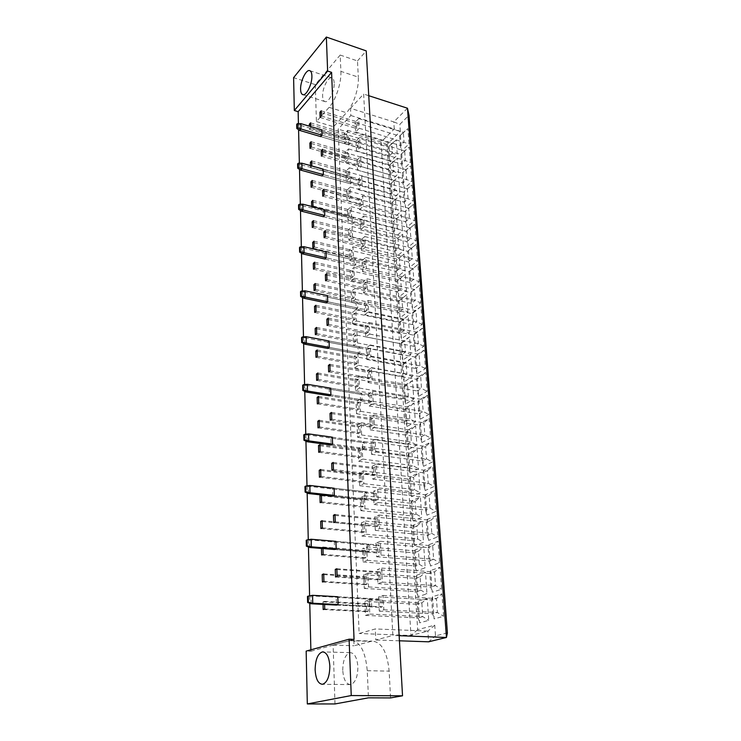 <?xml version="1.0" encoding="UTF-8"?>
<svg xmlns="http://www.w3.org/2000/svg" width="741" height="741" viewBox="0 0 741 741"><rect width="100%" height="100%" fill="white"/><g stroke="black" fill="none" stroke-linecap="round" stroke-linejoin="round"><path stroke-width="0.56" stroke-dasharray="3.71 2.78" d="M342.75 670.29C342.907 660.111 345.399 654.229 350.224 652.654C354.559 653.016 357.116 657.721 357.894 666.77C357.764 677.015 355.3 682.961 350.493 684.591C346.028 684.193 343.454 679.423 342.75 670.29M334.182 83.011C334.015 79.982 333.209 78.25 331.764 77.842C328.031 76.573 322.14 88.614 322.622 96.349C322.77 99.442 323.585 101.202 325.067 101.619C328.735 102.897 334.71 90.81 334.182 83.011M334.988 703.95L333.117 645.115L350.743 640.391C359.969 641.122 365.47 651.228 367.249 670.716L368.444 697.837M340.897 71.358C341.564 82.659 335.803 100.1 329.106 107.334L316.444 121.561L315.268 84.613L340.184 55.056L340.897 71.358L358.311 77.129C359.07 88.364 353.272 105.611 346.455 112.725L333.561 126.73L354.078 645.763L372.084 641.122C381.522 641.845 387.21 651.848 389.155 671.114L390.544 697.92M340.184 55.056L357.477 60.938L358.311 77.129M357.477 60.938L366.23 50.888M350.502 108.316L363.646 94.042L392.869 635.463L375.817 639.992L375.298 628.952L359.135 633.509L338.165 129.147L350.845 115.513L350.502 108.316L393.777 121.904L394.258 128.98L350.845 115.513M315.268 84.613L293.603 77.666M298.428 123.664L298.577 129.666M299.364 163.242L299.512 169.365M300.337 204.275L300.485 210.518M301.346 246.836L301.494 253.209M302.384 291.018L302.541 297.512M303.477 336.905L303.634 343.537M304.597 384.607L304.764 391.378M305.774 434.235L305.94 441.154M306.996 485.901L307.163 492.969M308.265 539.735L308.441 546.96M309.599 595.875L309.766 603.267M310.868 649.811L310.905 651.246L306.163 651.117M316.444 121.561L333.561 126.73M333.117 645.115L354.078 645.763M368.759 95.7L363.646 94.042M407.467 108.223L393.777 121.904L399.853 124.321L409.023 115.272M399.149 635.695L392.869 635.463M399.436 640.808L375.817 639.992M447.397 632.897L435.495 635.871L434.745 625.163L417.665 629.683L386.978 144.486L400.353 131.426L394.258 128.98L381.031 142.05L410.959 635.463L427.89 631.082L375.298 628.952M434.745 625.163L427.89 631.082L428.604 641.817L435.495 635.871M417.665 629.683L410.959 635.463L359.135 633.509M386.978 144.486L381.031 142.05L338.165 129.147M400.353 131.426L399.853 124.321M432.559 596.681L434.106 618.892L443.572 616.299L441.932 593.837L432.559 596.681L431.725 599.978L436.44 598.571L437.422 612.501L432.679 613.826L431.725 599.978L378.586 596.913L383.088 595.44L383.819 609.769L379.29 611.158L378.586 596.913M418.239 601.034L419.638 622.838L428.743 620.356L427.251 598.293L418.239 601.034L417.331 604.295L421.861 602.933L422.75 616.614L418.193 617.892L417.331 604.295L364.85 601.414L369.166 599.997L369.815 614.057L365.461 615.391L364.85 601.414M430.734 570.431L432.244 592.207L441.599 589.299L439.987 567.282L430.734 570.431L429.891 573.525L434.55 571.959L435.513 585.612L430.836 587.104L429.891 573.525L377.243 569.727L381.689 568.088L382.402 582.12L377.929 583.676L377.243 569.727M416.581 575.248L417.952 596.635L426.946 593.847L425.482 572.219L416.581 575.248L415.673 578.304L420.147 576.804L421.027 590.216L416.525 591.642L415.673 578.304L363.664 574.72L367.934 573.145L368.564 586.928L364.276 588.419L363.664 574.72M428.937 544.691L430.428 566.041L439.663 562.836L438.079 541.254L428.937 544.691L428.094 547.58L432.698 545.867L433.642 559.26L429.02 560.9L428.094 547.58L375.928 543.079L380.318 541.291L381.022 555.046L376.604 556.76L375.928 543.079M414.96 549.952L416.303 570.931L425.195 567.847L423.759 546.636L414.96 549.952L414.052 552.823L418.47 551.174L419.332 564.327L414.886 565.902L414.052 552.823L362.506 548.553L366.73 546.83L367.351 560.335L363.099 561.984L362.506 548.553M427.177 519.441L428.641 540.384L437.764 536.892L436.217 515.727L427.177 519.441L426.334 522.146L430.882 520.293L431.808 533.418L427.242 535.206L426.334 522.146L374.64 516.968L378.975 515.032L379.661 528.509L375.298 530.371L374.64 516.968M413.367 525.128L414.691 545.709L423.472 542.356L422.064 521.553L413.367 525.128L412.459 527.814L416.822 526.036L417.674 538.939L413.274 540.652L412.459 527.814L361.376 522.896L365.545 521.034L366.156 534.27L361.96 536.067L361.376 522.896M425.454 494.682L426.89 515.217L435.903 511.457L434.383 490.699L425.454 494.682L424.612 497.202L429.095 495.21L430.012 508.085L425.501 510.003L424.612 497.202L373.371 491.376L377.66 489.292L378.336 502.5L374.02 504.51L373.371 491.376M411.811 500.768L413.108 520.969L421.777 517.348L420.397 496.933L411.811 500.768L410.894 503.287L415.21 501.37L416.044 514.032L411.69 515.875L410.894 503.287L360.265 497.739L364.387 495.738L364.98 508.715L360.83 510.651L360.265 497.739M423.769 470.378L425.167 490.533L434.078 486.504L432.587 466.145L423.769 470.378L422.916 472.73L427.353 470.609L428.252 483.234L423.787 485.29L422.916 472.73L372.13 466.274L376.372 464.061L377.03 477.009L372.769 479.158L372.13 466.274M410.273 476.871L411.542 496.692L420.119 492.811L418.767 472.786L410.273 476.871L409.356 479.205L413.626 477.167L414.441 489.588L410.144 491.57L409.356 479.205L359.172 473.054L363.247 470.924L363.831 483.66L359.728 485.726L359.172 473.054M422.111 446.536L423.481 466.311L432.29 462.032L430.827 442.053L422.111 446.536L421.259 448.713L425.64 446.471L426.52 458.864L422.111 461.041L421.259 448.713L370.917 441.664L375.103 439.311L375.752 452.01L371.537 454.298L370.917 441.664M408.773 453.399L410.014 472.869L418.498 468.738L417.164 449.083L408.773 453.399L407.856 455.576L412.07 453.418L412.867 465.607L408.624 467.71L407.856 455.576L358.098 448.851L362.136 446.591L362.71 459.077L358.653 461.273L358.098 448.851M420.48 423.139L421.833 442.544L430.53 438.024L429.095 418.415L420.48 423.139L419.628 425.149L423.954 422.787L424.815 434.939L420.462 437.246L419.628 425.149L369.722 417.526L373.862 415.053L374.501 427.501L370.333 429.919L369.722 417.526M407.291 430.364L408.513 449.472L416.896 445.109L415.599 425.816L407.291 430.364L406.374 432.383L410.551 430.104L411.329 442.071L407.133 444.294L406.374 432.383L357.051 425.093L361.043 422.713L361.599 434.967L357.588 437.292L357.051 425.093M418.878 400.168L420.203 419.221L428.807 414.46L427.4 395.222L418.878 400.168L418.026 402.02L422.305 399.538L423.157 411.468L418.85 413.895L418.026 402.02L368.555 393.841L372.649 391.248L373.269 403.465L369.148 406.003L368.555 393.841M405.846 407.745L407.041 426.501L415.33 421.916L414.052 402.974L405.846 407.745L404.919 409.606L409.051 407.217L409.819 418.961L405.67 421.296L404.919 409.606L356.023 401.779L359.969 399.279L360.515 411.311L356.551 413.747L356.023 401.779M417.313 377.614L418.609 396.315L427.112 391.331L425.732 372.445L417.313 377.614L416.451 379.309L420.684 376.724L421.518 388.432L417.257 390.97L416.451 379.309L367.406 370.602L371.454 367.897L372.065 379.883L367.99 382.532L367.406 370.602M404.419 385.524L405.596 403.947L413.793 399.149L412.533 380.541L404.419 385.524L403.502 387.237L407.578 384.736L408.337 396.278L404.234 398.723L403.502 387.237L355.013 378.901L358.913 376.289L359.45 388.089L355.532 390.646L355.013 378.901M415.766 355.467L417.044 373.835L425.454 368.638L424.093 350.095L415.766 355.467L414.914 357.014L419.1 354.318L419.915 365.822L415.701 368.462L414.914 357.014L366.276 347.798L370.278 344.982L370.88 356.745L366.851 359.505L366.276 347.798M403.021 363.701L404.178 381.8L412.283 376.78L411.051 358.514L403.021 363.701L402.094 365.267L406.133 362.664L406.874 374.001L402.817 376.548L402.094 365.267L354.013 356.43L357.875 353.716L358.412 365.304L354.522 367.971L354.013 356.43M414.256 333.719L415.516 351.753L423.824 346.353L422.49 328.143L414.256 333.719L413.395 335.117L417.535 332.32L418.341 343.62L414.173 346.362L413.395 335.117L365.174 325.419L369.129 322.492L369.722 334.034L365.739 336.905L365.174 325.419M401.641 342.259L402.78 360.043L410.801 354.828L409.588 336.877L401.641 342.259L400.724 343.685L404.716 340.99L405.447 352.123L401.427 354.772L400.724 343.685L353.04 334.376L356.866 331.551L357.384 342.935L353.54 345.704L353.04 334.376M412.774 312.35L414.006 330.069L422.222 324.465L420.916 306.579L412.774 312.35L411.913 313.619L415.997 310.72L416.785 321.816L412.672 324.66L411.913 313.619L364.081 303.44L368.008 300.411L368.583 311.748L364.646 314.721L364.081 303.44M400.288 321.186L401.409 338.665L409.338 333.255L408.152 315.62L399.371 322.483L403.326 319.686L404.04 330.625L400.066 333.367L399.371 322.483L352.086 312.711L355.865 309.794L356.375 320.964L352.577 323.836L352.086 312.711M411.311 291.361L412.524 308.765L420.647 302.976L419.36 285.405L410.449 292.491L414.497 289.499L415.266 300.401L411.199 303.338L410.449 292.491L363.016 281.867L366.897 278.736L367.462 289.87L363.562 292.945L363.016 281.867M398.964 300.485L400.066 317.657L407.911 312.063L406.735 294.733L398.047 301.643L401.955 298.762L402.659 309.506L398.723 312.35L398.047 301.643L351.141 291.435L354.883 288.425L355.384 299.401L351.623 302.365L351.141 291.435M409.875 270.734L411.06 287.841L419.1 281.858L417.841 264.602L409.013 271.734L413.015 268.659L413.774 279.366L409.745 282.395L409.013 271.734L361.969 260.675L365.804 257.451L366.369 268.381L362.506 271.558L361.969 260.675M397.658 280.126L398.741 297.011L406.503 291.232L405.355 274.207L396.741 281.172L400.603 278.199L401.298 288.758L397.408 291.685L396.741 281.172L350.224 270.539L353.92 267.427L354.42 278.208L350.697 281.274L350.224 270.539M408.467 250.467L409.634 267.279L417.581 261.119L416.34 244.169L407.596 251.338L411.561 248.179L412.311 258.692L408.328 261.814L407.596 251.338L360.941 239.862L364.739 236.555L365.285 247.29L361.469 250.551L360.941 239.862M396.37 260.128L397.435 276.717L405.123 270.771L403.993 254.043L395.453 261.045L399.288 257.988L399.964 268.362L396.12 271.382L395.453 261.045L349.317 250.004L352.975 246.809L353.466 257.396L349.78 260.554L349.317 250.004M407.078 230.544L408.226 247.068L416.09 240.742L414.877 224.078L406.216 231.303L410.134 228.052L410.866 238.389L406.929 241.594L406.216 231.303L359.931 219.419L363.692 216.02L364.229 226.561L360.45 229.914L359.931 219.419M395.11 240.455L396.157 256.775L403.762 250.662L402.65 234.212L394.193 241.251L397.982 238.12L398.649 248.318L394.842 251.421L394.193 241.251L348.418 229.821L352.049 226.542L352.521 236.953L348.881 240.186L348.418 229.821M405.716 210.953L406.846 227.2L414.627 220.716L413.432 204.34L404.855 211.593L408.726 208.267L409.449 218.428L405.549 221.716L404.855 211.593L358.94 199.329L362.655 195.846L363.192 206.211L359.45 209.647L358.94 199.329M393.869 221.114L394.897 237.157L402.428 230.886L401.335 214.714L392.952 221.8L396.704 218.586L397.361 228.617L393.591 231.794L392.952 221.8L347.548 209.99L351.132 206.628L351.605 216.863L347.992 220.179L347.548 209.99M404.373 191.697L405.484 207.675L413.191 201.033L412.015 184.935L403.512 192.225L407.346 188.825L408.059 198.81L404.197 202.173L403.512 192.225L357.968 179.591L361.645 176.034L362.164 186.213L358.468 189.724L357.968 179.591M392.656 202.089L393.666 217.873L401.113 211.444L400.038 195.55L391.739 202.664L395.453 199.375L396.092 209.24L392.36 212.491L391.739 202.664L346.686 190.493L350.234 187.056L350.697 197.115L347.121 200.505L346.686 190.493M403.058 172.764L404.151 188.473L411.774 181.684L410.616 165.854L402.196 173.181L405.994 169.708L406.689 179.526L402.872 182.962L402.196 173.181L357.005 160.186L360.645 156.555L361.163 166.558L357.495 170.152L357.005 160.186M391.452 183.379L392.443 198.903L399.816 192.336L398.76 176.691L390.535 183.851L394.212 180.489L394.851 190.187L391.155 193.512L390.535 183.851L345.834 171.328L349.354 167.818L349.808 177.701L346.269 181.174L345.834 171.328M401.761 154.147L402.835 169.596L410.384 162.659L409.245 147.089L400.9 154.461L404.66 150.914L405.346 160.565L401.566 164.076L400.9 154.461L356.06 141.114L359.672 137.409L360.172 147.246L356.551 150.914L356.06 141.114M390.275 164.974L391.248 180.248L398.547 173.533L397.509 158.157L389.358 165.345L392.999 161.909L393.619 171.449L389.97 174.848L389.358 165.345L345 152.489L348.492 148.904L348.937 158.62L345.426 162.168L345 152.489M400.483 135.825L401.539 151.025L409.013 143.949L407.893 128.647L399.621 136.038L403.345 132.426L404.021 141.92L400.279 145.505L399.621 136.038L355.134 122.367L358.709 118.597L359.2 128.258L355.615 132L355.134 122.367M389.108 146.866L390.072 161.89L397.296 155.045L396.278 139.91L388.201 147.135L391.804 143.634L392.415 153.026L388.793 156.49L388.201 147.135L344.185 133.954L347.64 130.305L348.075 139.854L344.602 143.476L344.185 133.954M310.905 651.246L354.059 639.363M310.674 126.563L310.711 128.017L309.479 129.406L309.386 126.183M311.822 165.956L310.572 167.614L310.507 165.595M312.276 206.6L311.702 207.174L311.674 206.443M321.455 548.442L321.427 547.664L322.928 547.015L322.974 548.572M323.048 604.387L322.983 601.905L324.512 601.368L324.604 604.471M299.744 130.453L299.614 125.09L348.529 139.623L348.77 144.884L320.742 136.631L320.566 131.314L321.853 129.897L358.644 140.864L358.913 146.107L357.57 147.468L357.31 142.235L358.644 140.864M300.707 170.134L300.568 164.576L350.308 178.359L350.558 183.796L322.066 175.988L321.881 170.476L323.196 169.115L360.598 179.517L360.876 184.944L359.505 186.25L359.237 180.832L360.598 179.517M301.698 211.259L301.559 205.507L352.16 218.465L352.42 224.106L323.437 216.77L323.243 211.055L324.586 209.759L362.627 219.54L362.914 225.162L361.515 226.413L361.228 220.79L362.627 219.54M302.736 253.931L302.587 247.957L354.068 260.026L354.337 265.871L324.854 259.044L324.651 253.126L326.021 251.894L364.72 261.008L365.017 266.834L363.59 268.01L363.303 262.194L364.72 261.008M303.801 298.215L303.653 292.01L356.05 303.125L356.338 309.182L326.327 302.921L326.123 296.77L327.513 295.613L366.897 303.995L367.203 310.044L365.748 311.146L365.443 305.116L366.897 303.995M304.912 344.213L304.755 337.766L358.116 347.835L358.403 354.124L327.855 348.465L327.642 342.083L329.069 341.008L369.157 348.594L369.472 354.874L367.981 355.902L367.666 349.632L369.157 348.594M306.07 392.026L305.903 385.329L360.246 394.258L360.552 400.788L329.439 395.787L329.217 389.155L330.681 388.164L371.5 394.897L371.825 401.418L370.305 402.363L369.981 395.851L371.5 394.897M307.274 441.766L307.098 434.791L362.469 442.488L362.784 449.278L331.097 444.989L330.866 438.098L332.357 437.199L373.927 442.998L374.27 449.768L372.714 450.621L372.371 443.859L373.927 442.998M308.525 493.552L308.349 486.291L364.785 492.635L365.109 499.703L332.811 496.192L332.57 489.014L334.098 488.217L376.456 493.006L376.817 500.055L375.215 500.805L374.872 493.775L376.456 493.006M309.821 547.506L309.645 539.939L367.184 544.82L367.527 552.184L334.608 549.516L334.348 542.032L335.914 541.356L379.086 545.043L379.466 552.378L377.827 553.018L377.465 545.7L379.086 545.043M311.183 603.767L310.998 595.875L369.685 599.173L370.037 606.842L336.47 605.091L336.21 597.292L337.803 596.737L381.828 599.219L382.217 606.86L380.541 607.388L380.161 599.765L381.828 599.219M310.711 128.017L346.881 138.771L345.593 140.114L345.362 135.019L346.649 133.667L346.881 138.771M309.479 129.406L345.593 140.114M310.562 122.849L346.649 133.667M310.609 124.627L345.362 135.019M311.266 146.987L347.724 157.472L346.427 158.787L346.195 153.609L347.492 152.285L347.724 157.472M310.016 148.348L346.427 158.787M311.109 141.726L347.492 152.285M311.164 143.476L346.195 153.609M310.572 167.614L347.279 177.784L347.038 172.514L348.344 171.217L348.585 176.497L347.279 177.784M311.72 162.64L347.038 172.514M311.674 160.936L348.344 171.217M311.831 166.28L348.585 176.497M311.127 187.223L348.14 197.106L347.9 191.743L349.224 190.474L349.465 195.837L348.14 197.106M312.294 182.138L347.9 191.743M312.239 180.471L349.224 190.474M312.396 185.917L349.465 195.837M311.702 207.174L349.02 216.752L348.779 211.305L350.104 210.064L350.354 215.52L349.02 216.752M312.869 201.987L348.779 211.305M312.822 200.357L350.104 210.064M312.98 205.896L350.354 215.52M312.276 227.478L349.909 236.75L349.669 231.201L351.012 229.988L351.262 235.545L349.909 236.75M313.462 222.18L349.669 231.201M313.415 220.596L351.012 229.988M313.573 226.237L351.262 235.545M312.869 248.152L350.826 257.09L350.567 251.449L351.929 250.273L352.188 255.923L350.826 257.09M314.054 242.742L350.567 251.449M314.008 241.195L351.929 250.273M314.175 246.938L352.188 255.923M313.471 269.196L351.753 277.801L351.493 272.058L352.864 270.91L353.124 276.662L351.753 277.801M314.666 263.666L351.493 272.058M314.619 262.166L352.864 270.91M314.795 268.01L353.124 276.662M314.082 290.62L352.688 298.882L352.429 293.028L353.818 291.917L354.087 297.771L352.688 298.882M315.286 284.97L352.429 293.028M315.249 283.525L353.818 291.917M315.416 289.481L354.087 297.771M314.703 312.443L353.652 320.334L353.383 314.388L354.791 313.304L355.059 319.269L353.652 320.334M315.925 306.672L353.383 314.388M315.879 305.273L354.791 313.304M316.055 311.331L355.059 319.269M315.342 334.673L354.624 342.185L354.355 336.127L355.773 335.08L356.05 341.156L354.624 342.185M316.564 328.772L354.355 336.127M316.527 327.42L355.773 335.08M316.703 333.598L356.05 341.156M315.99 357.31L355.624 364.433L355.347 358.264L356.782 357.255L357.06 363.442L355.624 364.433M317.222 351.29L355.347 358.264M317.185 349.993L356.782 357.255M317.37 356.282L357.06 363.442M316.648 380.392L356.634 387.098L356.356 380.809L357.801 379.846L358.088 386.144L356.634 387.098M317.889 374.233L356.356 380.809M317.852 372.992L357.801 379.846M318.037 379.401L358.088 386.144M317.324 403.901L357.671 410.181L357.384 403.78L358.848 402.854L359.135 409.273L357.671 410.181M318.574 397.602L357.384 403.78M318.537 396.426L358.848 402.854M318.732 402.965L359.135 409.273M318.009 427.872L358.718 433.707L358.431 427.177L359.904 426.307L360.2 432.846L358.718 433.707M319.269 421.434L358.431 427.177M319.232 420.314L359.904 426.307M319.427 426.973L360.2 432.846M318.704 452.306L359.793 457.679L359.496 451.028L360.987 450.195L361.293 456.864L359.793 457.679M319.973 445.721L359.496 451.028M319.945 444.665L360.987 450.195M320.14 451.454L361.293 456.864M319.417 477.223L360.886 482.113L360.58 475.333L362.099 474.546L362.405 481.344L360.886 482.113M320.696 470.489L360.58 475.333M320.668 469.498L362.099 474.546M320.872 476.426L362.405 481.344M320.14 502.639L361.997 507.02L361.691 500.11L363.22 499.369L363.535 506.298L361.997 507.02M321.437 495.748L361.691 500.11M321.409 494.821L363.22 499.369M321.613 501.889L363.535 506.298M320.881 528.565L363.136 532.418L362.821 525.369L364.368 524.684L364.683 531.751L363.136 532.418M322.187 521.507L362.821 525.369M322.159 520.654L364.368 524.684M322.372 527.87L364.683 531.751M321.64 555.009L364.294 558.325L363.97 551.137L365.535 550.507L365.859 557.704L364.294 558.325M321.427 547.664L363.97 551.137M322.928 547.015L365.535 550.507M323.141 554.37L365.859 557.704M322.409 582L365.47 584.742L365.146 577.415L366.73 576.831L367.064 584.186L365.47 584.742M323.734 574.608L365.146 577.415M323.715 573.914L366.73 576.831M323.928 581.426L367.064 584.186M323.196 609.556L366.684 611.705L366.341 604.221L367.953 603.702L368.286 611.205L366.684 611.705M322.983 601.905L366.341 604.221M324.512 601.368L367.953 603.702M324.734 609.037L368.286 611.205M320.103 117.458L356.625 128.573L356.365 123.423L357.69 122.024L357.959 127.183L356.625 128.573M321.261 112.651L356.365 123.423M321.196 110.789L357.69 122.024M321.381 116.022L357.959 127.183M320.742 136.631L357.57 147.468M320.566 131.314L357.31 142.235M348.529 139.623L349.854 138.243L350.095 143.504L322.029 135.214L358.913 146.107M321.399 156.138L358.533 166.697L358.264 161.362L359.617 160.019L359.885 165.363L358.533 166.697M322.576 151.118L358.264 161.362M322.52 149.33L359.617 160.019M322.705 154.749L359.885 165.363M322.066 175.988L359.505 186.25M321.881 170.476L359.237 180.832M350.308 178.359L351.66 177.034L351.919 182.481L323.382 174.635L360.876 184.944M322.743 196.189L360.506 206.155L360.228 200.635L361.608 199.348L361.886 204.877L360.506 206.155M323.937 190.956L360.228 200.635M323.882 189.261L361.608 199.348M324.076 194.874L361.886 204.877M323.437 216.77L361.515 226.413M323.243 211.055L361.228 220.79M352.16 218.465L353.54 217.206L353.8 222.846L324.78 215.474L362.914 225.162M324.132 237.713L362.544 247.022L362.256 241.307L363.664 240.084L363.951 245.817L362.544 247.022M325.355 232.248L362.256 241.307M325.299 230.636L363.664 240.084M325.494 236.453L363.951 245.817M324.854 259.044L363.59 268.01M324.651 253.126L363.303 262.194M354.068 260.026L355.476 258.831L355.754 264.685L326.225 257.822L365.017 266.834M325.586 280.774L364.655 289.388L364.359 283.46L365.804 282.302L366.1 288.24L364.655 289.388M326.818 275.068L364.359 283.46M326.762 273.549L365.804 282.302M326.966 279.589L366.1 288.24M326.327 302.921L365.748 311.146M326.123 296.77L365.443 305.116M356.05 303.125L357.495 301.995L357.773 308.071L327.726 301.772L367.203 310.044M327.087 325.475L366.851 333.32L366.545 327.17L368.018 326.086L368.323 332.246L366.851 333.32M328.328 319.51L366.545 327.17M328.282 318.093L368.018 326.086M328.495 324.363L368.323 332.246M327.855 348.465L367.981 355.902M327.642 342.083L367.666 349.632M358.116 347.835L359.589 346.779L359.876 353.087L329.282 347.399L369.472 354.874M328.643 371.899L369.129 378.91L368.814 372.528L370.315 371.528L370.639 377.919L369.129 378.91M329.912 365.656L368.814 372.528M329.865 364.359L370.315 371.528M330.088 370.87L370.639 377.919M329.439 395.787L370.305 402.363M329.217 389.155L369.981 395.851M360.246 394.258L361.756 393.286L362.062 399.834L330.903 394.805L371.825 401.418M330.264 420.147L371.491 426.26L371.167 419.628L372.704 418.711L373.038 425.362L371.491 426.26M331.551 413.617L371.167 419.628M331.505 412.441L372.704 418.711M331.736 419.211L373.038 425.362M331.097 444.989L372.714 450.621M330.866 438.098L372.371 443.859M362.469 442.488L364.007 441.617L364.331 448.425L332.589 444.109L374.27 449.768M331.949 470.331L373.955 475.472L373.612 468.571L375.178 467.756L375.53 474.666L373.955 475.472M333.255 463.495L373.612 468.571M333.218 462.449L375.178 467.756M333.459 469.498L375.53 474.666M332.811 496.192L375.215 500.805M332.57 489.014L374.872 493.775M364.785 492.635L366.36 491.867L366.684 498.943L334.348 495.414L376.817 500.055M333.7 522.581L376.511 526.647L376.15 519.478L377.762 518.765L378.123 525.953L376.511 526.647M335.025 515.412L376.15 519.478M334.997 514.513L377.762 518.765M335.247 521.859L378.123 525.953M334.608 549.516L377.827 553.018M334.348 542.032L377.465 545.7M367.184 544.82L368.796 544.163L369.138 551.536L336.173 548.849L379.466 552.378M335.525 577.007L379.17 579.925L378.799 572.45L380.448 571.857L380.828 579.342L379.17 579.925M336.877 569.486L378.799 572.45M336.849 568.755L380.448 571.857M337.109 576.405L380.828 579.342M336.47 605.091L380.541 607.388M336.21 597.292L380.161 599.765M369.685 599.173L371.343 598.626L371.695 606.314L338.072 604.545L382.217 606.86M348.075 139.854L392.415 153.026L397.296 155.045M344.602 143.476L388.793 156.49L390.072 161.89M347.64 130.305L391.804 143.634L396.278 139.91M359.2 128.258L409.013 143.949M355.615 132L400.279 145.505L401.539 151.025M358.709 118.597L403.345 132.426L407.893 128.647M348.937 158.62L393.619 171.449L398.547 173.533M345.426 162.168L389.97 174.848L391.248 180.248M348.492 148.904L392.999 161.909L397.509 158.157M360.172 147.246L405.346 160.565L410.384 162.659M356.551 150.914L401.566 164.076L402.835 169.596M359.672 137.409L404.66 150.914L409.245 147.089M349.808 177.701L394.851 190.187L399.816 192.336M346.269 181.174L391.155 193.512L392.443 198.903M349.354 167.818L394.212 180.489L398.76 176.691M361.163 166.558L406.689 179.526L411.774 181.684M357.495 170.152L402.872 182.962L404.151 188.473M360.645 156.555L405.994 169.708L410.616 165.854M350.697 197.115L396.092 209.24L401.113 211.444M347.121 200.505L392.36 212.491L393.666 217.873M350.234 187.056L395.453 199.375L400.038 195.55M362.164 186.213L408.059 198.81L413.191 201.033M358.468 189.724L404.197 202.173L405.484 207.675M361.645 176.034L407.346 188.825L412.015 184.935M351.605 216.863L397.361 228.617L402.428 230.886M347.992 220.179L393.591 231.794L394.897 237.157M351.132 206.628L396.704 218.586L401.335 214.714M363.192 206.211L409.449 218.428L414.627 220.716M359.45 209.647L405.549 221.716L406.846 227.2M362.655 195.846L408.726 208.267L413.432 204.34M352.521 236.953L398.649 248.318L403.762 250.662M348.881 240.186L394.842 251.421L396.157 256.775M352.049 226.542L397.982 238.12L402.65 234.212M364.229 226.561L410.866 238.389L416.09 240.742M360.45 229.914L406.929 241.594L408.226 247.068M363.692 216.02L410.134 228.052L414.877 224.078M353.466 257.396L399.964 268.362L405.123 270.771M349.78 260.554L396.12 271.382L397.435 276.717M352.975 246.809L399.288 257.988L403.993 254.043M365.285 247.29L412.311 258.692L417.581 261.119M361.469 250.551L408.328 261.814L409.634 267.279M364.739 236.555L411.561 248.179L416.34 244.169M354.42 278.208L401.298 288.758L406.503 291.232M350.697 281.274L397.408 291.685L398.741 297.011M353.92 267.427L400.603 278.199L405.355 274.207M366.369 268.381L413.774 279.366L419.1 281.858M362.506 271.558L409.745 282.395L411.06 287.841M365.804 257.451L413.015 268.659L417.841 264.602M355.384 299.401L402.659 309.506L407.911 312.063M351.623 302.365L398.723 312.35L400.066 317.657M354.883 288.425L401.955 298.762L406.735 294.733M367.462 289.87L415.266 300.401L420.647 302.976M363.562 292.945L411.199 303.338L412.524 308.765M366.897 278.736L414.497 289.499L419.36 285.405M356.375 320.964L404.04 330.625L409.338 333.255M352.577 323.836L400.066 333.367L401.409 338.665M355.865 309.794L403.326 319.686L408.152 315.62M368.583 311.748L416.785 321.816L422.222 324.465M364.646 314.721L412.672 324.66L414.006 330.069M368.008 300.411L415.997 310.72L420.916 306.579M357.384 342.935L405.447 352.123L410.801 354.828M353.54 345.704L401.427 354.772L402.78 360.043M356.866 331.551L404.716 340.99L409.588 336.877M369.722 334.034L418.341 343.62L423.824 346.353M365.739 336.905L414.173 346.362L415.516 351.753M369.129 322.492L417.535 332.32L422.49 328.143M358.412 365.304L406.874 374.001L412.283 376.78M354.522 367.971L402.817 376.548L404.178 381.8M357.875 353.716L406.133 362.664L411.051 358.514M370.88 356.745L419.915 365.822L425.454 368.638M366.851 359.505L415.701 368.462L417.044 373.835M370.278 344.982L419.1 354.318L424.093 350.095M359.45 388.089L408.337 396.278L413.793 399.149M355.532 390.646L404.234 398.723L405.596 403.947M358.913 376.289L407.578 384.736L412.533 380.541M372.065 379.883L421.518 388.432L427.112 391.331M367.99 382.532L417.257 390.97L418.609 396.315M371.454 367.897L420.684 376.724L425.732 372.445M360.515 411.311L409.819 418.961L415.33 421.916M356.551 413.747L405.67 421.296L407.041 426.501M359.969 399.279L409.051 407.217L414.052 402.974M373.269 403.465L423.157 411.468L428.807 414.46M369.148 406.003L418.85 413.895L420.203 419.221M372.649 391.248L422.305 399.538L427.4 395.222M361.599 434.967L411.329 442.071L416.896 445.109M357.588 437.292L407.133 444.294L408.513 449.472M361.043 422.713L410.551 430.104L415.599 425.816M374.501 427.501L424.815 434.939L430.53 438.024M370.333 429.919L420.462 437.246L421.833 442.544M373.862 415.053L423.954 422.787L429.095 418.415M362.71 459.077L412.867 465.607L418.498 468.738M358.653 461.273L408.624 467.71L410.014 472.869M362.136 446.591L412.07 453.418L417.164 449.083M375.752 452.01L426.52 458.864L432.29 462.032M371.537 454.298L422.111 461.041L423.481 466.311M375.103 439.311L425.64 446.471L430.827 442.053M363.831 483.66L414.441 489.588L420.119 492.811M359.728 485.726L410.144 491.57L411.542 496.692M363.247 470.924L413.626 477.167L418.767 472.786M377.03 477.009L428.252 483.234L434.078 486.504M372.769 479.158L423.787 485.29L425.167 490.533M376.372 464.061L427.353 470.609L432.587 466.145M364.98 508.715L416.044 514.032L421.777 517.348M360.83 510.651L411.69 515.875L413.108 520.969M364.387 495.738L415.21 501.37L420.397 496.933M378.336 502.5L430.012 508.085L435.903 511.457M374.02 504.51L425.501 510.003L426.89 515.217M377.66 489.292L429.095 495.21L434.383 490.699M366.156 534.27L417.674 538.939L423.472 542.356M361.96 536.067L413.274 540.652L414.691 545.709M365.545 521.034L416.822 526.036L422.064 521.553M379.661 528.509L431.808 533.418L437.764 536.892M375.298 530.371L427.242 535.206L428.641 540.384M378.975 515.032L430.882 520.293L436.217 515.727M367.351 560.335L419.332 564.327L425.195 567.847M363.099 561.984L414.886 565.902L416.303 570.931M366.73 546.83L418.47 551.174L423.759 546.636M381.022 555.046L433.642 559.26L439.663 562.836M376.604 556.76L429.02 560.9L430.428 566.041M380.318 541.291L432.698 545.867L438.079 541.254M368.564 586.928L421.027 590.216L426.946 593.847M364.276 588.419L416.525 591.642L417.952 596.635M367.934 573.145L420.147 576.804L425.482 572.219M382.402 582.12L435.513 585.612L441.599 589.299M377.929 583.676L430.836 587.104L432.244 592.207M381.689 568.088L434.55 571.959L439.987 567.282M369.815 614.057L422.75 616.614L428.743 620.356M365.461 615.391L418.193 617.892L419.638 622.838M369.166 599.997L421.861 602.933L427.251 598.293M383.819 609.769L437.422 612.501L443.572 616.299M379.29 611.158L432.679 613.826L434.106 618.892M383.088 595.44L436.44 598.571L441.932 593.837M348.77 144.884L350.095 143.504M296.706 124.349L299.614 125.09L300.874 123.645M321.853 129.897L349.854 138.243M350.558 183.796L351.919 182.481M297.604 163.918L300.568 164.576L301.856 163.187M323.196 169.115L351.66 177.034M352.42 224.106L353.8 222.846M298.549 204.942L301.559 205.507L302.865 204.183M324.586 209.759L353.54 217.206M354.337 265.871L355.754 264.685M299.512 247.494L302.587 247.957L303.921 246.697M326.021 251.894L355.476 258.831M356.338 309.182L357.773 308.071M300.522 291.658L303.653 292.01L305.014 290.824M327.513 295.613L357.495 301.995M358.403 354.124L359.876 353.087M301.578 337.535L304.755 337.766L306.144 336.664M329.069 341.008L359.589 346.779M360.552 400.788L362.062 399.834M302.661 385.227L305.903 385.329L307.33 384.31M330.681 388.164L361.756 393.286M362.784 449.278L364.331 448.425M303.801 434.828L307.098 434.791L308.552 433.874M332.357 437.199L364.007 441.617M365.109 499.703L366.684 498.943M304.977 486.476L308.349 486.291L309.831 485.475M334.098 488.217L366.36 491.867M367.527 552.184L369.138 551.536M306.209 540.282L311.164 539.244M335.914 541.356L368.796 544.163M370.037 606.842L371.695 606.314M307.487 596.403L312.554 595.31M337.803 596.737L371.343 598.626M329.106 107.334L346.455 112.725M349.289 640.659L370.593 641.382M367.249 670.716L389.155 671.114M350.224 652.654L323.372 651.913M331.764 77.842L309.905 70.701M350.743 640.391L372.084 641.122M325.067 101.619L302.921 94.681M350.493 684.591L322.511 684.295"/><path stroke-width="1.11" d="M315.129 669.79C315.37 659.462 317.843 653.497 322.53 651.885C326.725 652.256 329.171 657.026 329.847 666.205C329.634 676.607 327.189 682.628 322.511 684.295C318.195 683.887 315.731 679.052 315.129 669.79M300.605 89.402C300.207 81.612 306.005 69.376 309.599 70.599C310.988 70.997 311.757 72.72 311.887 75.786C312.332 83.64 306.459 95.922 302.921 94.681C301.494 94.283 300.726 92.523 300.605 89.402M294.325 110.502L293.603 77.666L326.346 37.05L327.633 71.053L294.325 110.502L298.151 111.659L298.428 123.664M349.104 639.187L351.234 695.549L307.32 703.941L306.163 651.117L349.104 639.187L354.059 639.363L331.598 72.359L327.633 71.053M326.346 37.05L366.23 50.888L402.53 695.799L390.544 697.92L368.444 697.837L334.988 703.95L307.32 703.941M402.53 695.799L351.234 695.549M298.577 129.666L299.364 163.242M299.512 169.365L300.337 204.275M300.485 210.518L301.346 246.836M301.494 253.209L302.384 291.018M302.541 297.512L303.477 336.905M303.634 343.537L304.597 384.607M304.764 391.378L305.774 434.235M305.94 441.154L306.996 485.901M307.163 492.969L308.265 539.735M308.441 546.96L309.599 595.875M309.766 603.267L310.868 649.811M399.436 640.808L428.604 641.817L446.443 637.464L407.467 108.223L368.759 95.7M407.467 108.223L409.023 115.272L447.397 632.897L446.443 637.464L399.149 635.695M331.598 72.359L298.151 111.659M311.109 141.726L311.266 146.987L310.016 148.348L309.868 143.096L311.109 141.726M309.386 126.183L309.33 124.247L310.562 122.849L310.674 126.563M310.507 165.595L310.414 162.279L311.674 160.936L311.822 165.956M312.396 185.917L311.127 187.223L310.97 181.786L312.239 180.471L312.396 185.917M311.674 206.443L311.544 201.645L312.822 200.357L312.98 205.896L312.276 206.6M313.573 226.237L312.276 227.478L312.118 221.846L313.415 220.596L313.573 226.237M314.175 246.938L312.869 248.152L312.702 242.418L314.008 241.195L314.175 246.938M314.795 268.01L313.471 269.196L313.304 263.361L314.619 262.166L314.795 268.01M315.416 289.481L314.082 290.62L313.915 284.674L315.249 283.525L315.416 289.481M316.055 311.331L314.703 312.443L314.536 306.385L315.879 305.273L316.055 311.331M316.703 333.598L315.342 334.673L315.166 328.504L316.527 327.42L316.703 333.598M317.37 356.282L315.99 357.31L315.814 351.03L317.185 349.993L317.37 356.282M318.037 379.401L316.648 380.392L316.463 373.983L317.852 372.992L318.037 379.401M318.732 402.965L317.324 403.901L317.139 397.38L318.537 396.426L318.732 402.965M319.427 426.973L318.009 427.872L317.815 421.221L319.232 420.314L319.427 426.973M320.14 451.454L318.704 452.306L318.51 445.526L319.945 444.665L320.14 451.454M320.872 476.426L319.417 477.223L319.223 470.313L320.668 469.498L320.872 476.426M321.409 494.951L321.613 501.889L320.14 502.639L319.945 495.581L321.205 494.932M322.372 527.87L320.881 528.565L320.677 521.368L322.159 520.654L322.372 527.87M322.974 548.572L323.141 554.37L321.64 555.009L321.455 548.442M323.928 581.426L322.409 582L322.196 574.507L323.715 573.914L323.928 581.426M324.604 604.471L324.734 609.037L323.196 609.556L323.048 604.387M321.381 116.022L320.103 117.458L319.927 112.234L321.196 110.789L321.381 116.022M322.029 135.214L301.013 129.008L300.874 123.645L321.853 129.897L322.029 135.214L320.742 136.631L299.744 130.453L301.013 129.008L297.382 127.813L297.289 123.673L296.706 124.349L296.798 128.489L297.382 127.813M322.705 154.749L321.399 156.138L321.214 150.729L322.52 149.33L322.705 154.749M323.382 174.635L301.995 168.744L301.856 163.187L323.196 169.115L323.382 174.635L322.066 175.988L300.707 170.134L301.995 168.744L298.299 167.568L298.206 163.27L297.604 163.918L297.706 168.207L298.299 167.568M324.076 194.874L322.743 196.189L322.557 190.585L323.882 189.261L324.076 194.874M324.78 215.474L303.013 209.944L302.865 204.183L324.586 209.759L324.78 215.474L323.437 216.77L301.698 211.259L303.013 209.944L299.253 208.777L299.151 204.321L298.549 204.942L298.642 209.388L299.253 208.777M325.494 236.453L324.132 237.713L323.937 231.905L325.299 230.636L325.494 236.453M326.225 257.822L304.069 252.681L303.921 246.697L326.021 251.894L326.225 257.822L324.854 259.044L302.736 253.931L304.069 252.681L300.244 251.523L300.142 246.901L299.512 247.494L299.623 252.107L300.244 251.523M326.966 279.589L325.586 280.774L325.382 274.754L326.762 273.549L326.966 279.589M327.726 301.772L305.172 297.039L305.014 290.824L327.513 295.613L327.726 301.772L326.327 302.921L303.801 298.215L305.172 297.039L301.272 295.9L301.161 291.111L300.522 291.658L300.633 296.456L301.272 295.9M328.495 324.363L327.087 325.475L326.874 319.214L328.282 318.093L328.495 324.363M329.282 347.399L306.311 343.12L306.144 336.664L329.069 341.008L329.282 347.399L327.855 348.465L304.912 344.213L306.311 343.12L302.337 342.009L302.217 337.025L301.578 337.535L301.689 342.518L302.337 342.009M330.088 370.87L328.643 371.899L328.42 365.396L329.865 364.359L330.088 370.87M330.903 394.805L307.496 391.026L307.33 384.31L330.681 388.164L330.903 394.805L329.439 395.787L306.07 392.026L307.496 391.026L303.449 389.933L303.328 384.746L302.661 385.227L302.782 390.405L303.449 389.933M331.736 419.211L330.264 420.147L330.032 413.385L331.505 412.441L331.736 419.211M332.589 444.109L308.728 440.867L308.552 433.874L332.357 437.199L332.589 444.109L331.097 444.989L307.274 441.766L308.728 440.867L304.597 439.793L304.477 434.402L303.801 434.828L303.921 440.219L304.597 439.793M333.459 469.498L331.949 470.331L331.709 463.301L333.218 462.449L333.459 469.498M334.348 495.414L310.016 492.756L309.831 485.475L334.098 488.217L334.348 495.414L332.811 496.192L308.525 493.552L310.016 492.756L305.801 491.718L305.672 486.096L304.977 486.476L305.107 492.089L305.801 491.718M335.247 521.859L333.7 522.581L333.45 515.254L334.997 514.513L335.247 521.859M336.173 548.849L311.35 546.821L311.164 539.244L335.914 541.356L336.173 548.849L334.608 549.516L309.821 547.506L311.35 546.821L307.052 545.821L306.913 539.957L306.209 540.282L306.339 546.136L307.052 545.821M337.109 576.405L335.525 577.007L335.275 569.375L336.849 568.755L337.109 576.405M338.072 604.545L312.748 603.22L312.554 595.31L337.803 596.737L338.072 604.545L336.47 605.091L311.183 603.767L312.748 603.22L308.349 602.257L308.21 596.135L307.487 596.403L307.626 602.507L308.349 602.257M309.33 124.247L310.609 124.627M309.868 143.096L311.164 143.476M310.414 162.279L311.72 162.64M310.97 181.786L312.294 182.138M311.544 201.645L312.869 201.987M312.118 221.846L313.462 222.18M312.702 242.418L314.054 242.742M313.304 263.361L314.666 263.666M313.915 284.674L315.286 284.97M314.536 306.385L315.925 306.672M315.166 328.504L316.564 328.772M315.814 351.03L317.222 351.29M316.463 373.983L317.889 374.233M317.139 397.38L318.574 397.602M317.815 421.221L319.269 421.434M318.51 445.526L319.973 445.721M319.223 470.313L320.696 470.489M319.945 495.581L321.437 495.748M320.677 521.368L322.187 521.507M322.196 574.507L323.734 574.608M319.927 112.234L321.261 112.651M321.214 150.729L322.576 151.118M322.557 190.585L323.937 190.956M323.937 231.905L325.355 232.248M325.382 274.754L326.818 275.068M326.874 319.214L328.328 319.51M328.42 365.396L329.912 365.656M330.032 413.385L331.551 413.617M331.709 463.301L333.255 463.495M333.45 515.254L335.025 515.412M335.275 569.375L336.877 569.486M300.874 123.645L297.289 123.673M296.798 128.489L299.744 130.453M301.856 163.187L298.206 163.27M297.706 168.207L300.707 170.134M302.865 204.183L299.151 204.321M298.642 209.388L301.698 211.259M303.921 246.697L300.142 246.901M299.623 252.107L302.736 253.931M305.014 290.824L301.161 291.111M300.633 296.456L303.801 298.215M306.144 336.664L302.217 337.025M301.689 342.518L304.912 344.213M307.33 384.31L303.328 384.746M302.782 390.405L306.07 392.026M308.552 433.874L304.477 434.402M303.921 440.219L307.274 441.766M309.831 485.475L305.672 486.096M305.107 492.089L308.525 493.552M311.164 539.244L306.913 539.957M306.339 546.136L309.821 547.506M312.554 595.31L308.21 596.135M307.626 602.507L311.183 603.767M323.372 651.913L322.53 651.885"/></g></svg>
